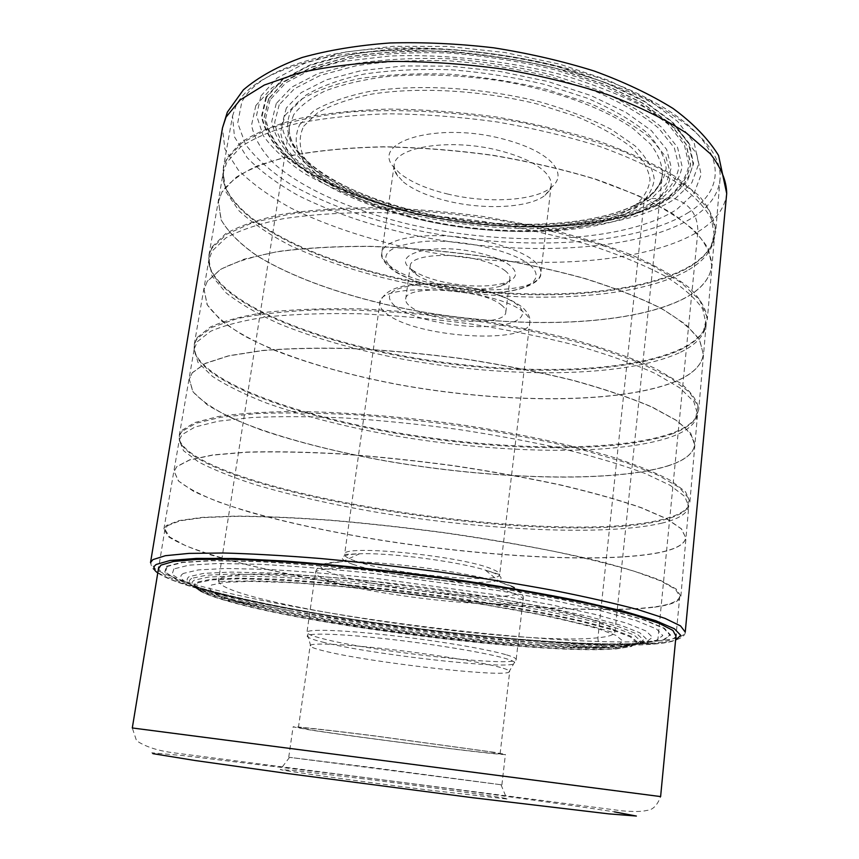 <?xml version="1.0" encoding="UTF-8"?>
<svg xmlns="http://www.w3.org/2000/svg" width="859" height="859" viewBox="0 0 859 859"><rect width="100%" height="100%" fill="white"/><g stroke="black" fill="none" stroke-linecap="round" stroke-linejoin="round"><path stroke-width="0.64" stroke-dasharray="4.29 3.22" d="M191.707 578.375C184.019 583.186 194.768 589.704 223.963 597.961L254.747 605.713C340.862 625.373 485.174 644.121 573.447 647.106L605.198 647.471L622.367 646.677L616.375 648.889L631.462 646.483L636.412 642.414L629.991 636.744L611.458 629.647L580.92 621.454C554.914 615.581 524.43 609.686 489.447 603.759C433.097 594.879 377.767 587.996 323.456 583.121C290.159 580.544 261.834 579.106 238.458 578.794L212.098 579.846L197.828 582.778C190.333 587.062 199.492 592.957 225.283 600.462C307.178 624.611 517.934 651.992 603.286 649.554L616.375 648.889L604.5 647.02C600.054 645.818 597.875 642.736 597.939 637.775L644.153 201.049L647.278 198.214L660.904 198.826L670.17 197.699L674.949 198.858C690.282 204.302 697.905 215.319 697.841 231.887L657.758 640.825L656.77 643.069L654.333 644.1L645.453 642.951L638.903 643.198L630.098 644.475L622.367 646.677L638.076 644.121L643.391 639.848L637.002 633.921L618.104 626.522L586.751 617.986L544.08 608.795L492.422 599.571L376.553 583.712C338.145 579.675 303.334 576.765 272.11 574.982L233.261 573.995L206.224 575.219L191.707 578.375M447.335 193.951C486.838 203.647 534.577 201.113 551.285 187.466C560.251 180.165 560.272 171.693 551.338 162.04C541.718 152.58 525.536 144.87 502.816 138.922C438.176 121.624 370.379 141.552 393.594 166.99L399.843 173.357C410.838 182.054 426.665 188.926 447.335 193.951M285.07 115.31L299.952 100.127C314.974 91.065 334.913 83.86 359.771 78.513C387.055 74.518 417.002 73.079 449.601 74.196C482.812 76.87 515.207 81.959 546.764 89.486L589.661 103.348C614.958 114.183 635.316 125.844 650.714 138.342L666.004 157.014L670.707 174.978C668.828 186.296 662.3 196.432 651.09 205.376C606.669 235.291 504.212 239.274 417.334 219.056C368.017 207.169 325.089 188.486 299.823 166.367C288.839 155.071 282.418 143.636 280.549 132.039L285.07 115.31M255.821 105.571L251.537 125.135C254.296 138.6 262.199 151.807 275.256 164.756C305.009 190.064 354.166 211.121 410.065 224.532C508.388 247.209 624.096 243.204 676.86 209.381L694.072 193.35L701.137 174.56L696.67 153.74L679.813 131.921L650.499 110.392C625.051 96.616 594.772 84.547 559.671 74.185C504.684 60.398 444.425 53.967 390.007 55.996L340.679 61.698L300.747 72.596L272.174 87.639L255.821 105.571M688.768 212.313C631.956 247.864 510.192 251.805 406.597 228.011C361.757 217.155 323.081 202.606 290.557 184.352C271.004 171.757 255.982 158.421 245.491 144.333L237.707 123.009L241.787 102.103C251.666 82.604 277.865 67.614 320.396 57.145C409.84 34.489 569.42 55.212 650.102 99.966C725.146 139.276 731.514 185.941 688.768 212.313M232.521 116.04L236.096 105.56C245.985 85.739 272.647 70.492 316.08 59.84C407.413 36.744 571.192 58.015 653.602 103.671C699.892 129.322 722.043 154.545 720.035 179.348C718.468 194.263 709.287 207.03 692.483 217.681C636.433 252.235 519.04 257.077 416.196 235.677C371.668 225.874 332.304 212.474 298.127 195.455C277.167 183.654 260.148 171.016 247.07 157.541L234.475 136.839L232.521 116.04L223.276 168.042L226.733 158.378L240.391 142.916C254.35 133.424 273.334 125.414 297.343 118.886C324.026 113.442 354.316 110.177 388.204 109.082C423.508 109.372 459.662 112.024 496.652 117.028C533.181 123.309 567.423 131.448 599.367 141.434C629.164 152.226 654.397 163.897 675.088 176.439L698.732 195.465C709.566 208.179 715.214 220.355 715.687 231.994L711.252 245.964C706.549 253.931 698.85 260.986 688.166 267.128C635.123 296.709 526.32 301.273 426.977 283.899C327.87 266.515 237.438 226.293 223.984 182.677L223.276 168.042M212.205 246.78L225.616 233.766C239.478 225.885 258.462 219.367 282.568 214.235C309.412 210.079 339.96 207.867 374.213 207.599C409.915 208.554 446.53 211.55 484.057 216.597L538.432 226.647C573.039 234.926 604.027 244.321 631.376 254.855C655.997 265.742 675.432 276.823 689.691 288.109C700.804 299.243 706.667 309.798 707.29 319.795L703.746 330.511C699.237 337.694 691.334 343.954 680.049 349.28C626.63 373.665 516.184 375.211 415.273 358.074C314.63 340.926 222.567 304.193 209.65 266.333L208.952 255.069L212.205 246.78M197.334 337.383L210.466 326.935C224.22 320.751 243.194 315.811 267.396 312.139C294.401 309.347 325.207 308.252 359.814 308.864C395.945 310.518 433.043 313.889 471.108 318.979C508.743 324.97 544.08 332.186 577.119 340.615C607.968 349.527 634.157 358.879 655.685 368.651L680.414 383.135C691.817 392.595 697.916 401.454 698.7 409.711L695.951 417.495C691.699 423.702 683.635 428.963 671.738 433.29C617.975 452.167 505.844 450.588 403.333 433.784C301.112 416.98 207.341 384.091 194.961 352.426L194.295 344.201L197.334 337.383M663.245 519.233C555.945 547.612 205.634 493.904 179.918 441.064L179.273 435.492L182.076 430.252L194.918 422.521L218.24 416.529C238.877 413.512 264.357 411.826 294.648 411.461C342.956 411.955 399.961 416.379 457.783 424.271C515.228 432.818 568.304 444.06 610.094 456.312C635.681 464.558 655.943 472.665 670.89 480.621L685.568 491.831L689.895 501.817L687.855 507.035C683.947 512.028 675.743 516.098 663.245 519.233M654.558 607.163C671.33 604.951 680.103 601.3 680.876 596.189L676.248 589.081L661.119 580.684C645.807 574.531 625.105 568.046 599.013 561.249C556.407 550.984 502.408 540.945 444.082 532.612C404.879 527.437 366.793 523.26 329.792 520.092C294.433 517.59 263.101 516.248 235.785 516.087L202.155 517.376L178.973 520.608L166.442 525.483L163.886 529.047L168.493 536.746C177.158 542.394 190.666 548.278 209.027 554.388C249.035 566.639 306.223 578.655 368.243 588.436C476.906 605.262 598.208 614.217 654.558 607.163M167.526 525.665L180.068 520.812L203.239 517.59L236.859 516.323C264.132 516.506 295.432 517.848 330.726 520.361C367.641 523.539 405.631 527.716 444.704 532.881C483.381 538.518 519.749 544.67 553.787 551.328C585.591 558.114 612.628 564.814 634.887 571.45L660.507 580.824L675.378 589.177L679.791 596.243C678.857 601.236 670.149 604.833 653.645 607.012C597.692 614.035 477.099 605.155 368.951 588.447C322.05 581.017 279.98 572.76 242.764 563.676C219.743 557.609 200.63 551.585 185.415 545.605L169.728 537.047L164.928 529.369L167.526 525.665M363.733 778.834L297.085 770.802L280.259 769.567C285.231 771.06 360.941 781.561 427.986 789.969L506.928 799.01C517.934 799.396 435.019 787.81 363.733 778.834M367.18 766.926L289.569 757.348L501.892 784.858L367.18 766.926M495.439 752.463L375.19 735.959C326.892 729.849 292.769 726.123 293.102 726.875L309.057 729.796C359.03 737.634 507.143 756.285 505.414 754.449L495.439 752.463M490.489 751.861L500.099 753.762C501.892 755.533 360.716 737.752 313.428 730.333L298.417 727.573C298.116 726.864 330.532 730.408 376.285 736.184L490.489 751.861M500.453 667.454C482.017 662.3 433.097 654.257 387.86 649.125C342.548 643.96 310.163 642.693 310.142 645.646L310.883 646.634C312.73 647.847 317.304 649.34 324.595 651.101C368.232 662.074 497.898 677.203 508.721 672.329L509.698 671.566C509.806 670.568 506.713 669.204 500.453 667.454M501.216 304.87C504.544 307.425 506.08 309.863 505.811 312.161C505.736 326.957 432.614 322.984 411.525 307.404C407.349 304.558 405.405 301.82 405.695 299.157C404.535 284.254 482.339 288.656 501.216 304.87M505.414 270.95C499.412 266.258 489.78 262.36 476.53 259.246C446.014 251.955 410.366 255.778 410.269 265.753C409.947 268.588 411.858 271.498 416.003 274.483L416.862 275.073C423.38 279.315 432.592 282.772 444.5 285.456C467.457 290.095 486.344 290.288 501.184 286.026C506.552 284.157 509.473 281.709 509.935 278.692C510.214 276.233 508.711 273.645 505.414 270.95M412.32 269.984L413.265 270.639C420.448 275.32 430.563 279.132 443.609 282.074C468.746 287.174 489.469 287.368 505.79 282.654C516.796 278.552 518.407 272.99 510.611 265.946C504.05 260.739 493.463 256.401 478.86 252.954C432.893 241.776 388 254.554 412.32 269.984M403.429 182.033C413.684 190.075 428.48 196.443 447.85 201.124C484.873 210.165 529.595 207.867 545.046 195.304L549.309 190.762L551.177 185.705C551.682 181.26 549.577 176.664 544.853 171.907C535.791 163.21 520.694 156.123 499.53 150.636C451.179 137.934 394.539 146.76 394.141 165.315L394.431 169.899L396.063 173.808L403.429 182.033M604.5 647.02C560.358 650.488 454.175 641.093 361.682 626.802C321.653 620.499 286.97 613.927 257.636 607.077C239.972 602.61 226.282 598.39 216.586 594.417C209.596 590.67 207.953 587.524 211.658 584.968L225.391 582.284L250.334 581.371L285.725 582.423C340.722 585.419 416.765 593.902 484.251 604.704L530.916 612.939C558.64 618.534 581.156 623.817 598.476 628.82L616.161 635.477L622.582 640.825C621.54 643.702 615.506 645.764 604.5 647.02M597.939 637.775C519.244 646.795 217.187 602.546 218.487 580.544L221.547 577.72L232.574 575.24C243.859 574.156 259.139 573.801 278.423 574.188C319.935 575.584 378.411 580.974 437.038 588.995C495.385 597.241 547.774 607.238 580.276 616.032L599.904 622.227C609.095 626.007 614.11 629.271 614.937 632.041C614.432 634.801 608.763 636.712 597.939 637.775M293.746 114.634L289.526 125.854C284.834 162.727 351.954 201.038 432.528 217.284C513.199 233.712 604.231 228.494 644.153 201.049C655.063 193.372 661.151 184.449 662.407 174.28C662.353 164.574 658.381 154.513 650.478 144.087L633.115 128.614C604.006 108.234 556.052 90.496 501.806 81.068C459.973 74.808 420.663 73.423 383.887 76.891C361.134 80.037 341.528 84.73 325.089 90.968C310.775 97.926 300.328 105.807 293.746 114.634M647.278 198.214C604.264 227.785 504.222 231.93 419.439 212.087C382.835 203.057 351.675 191.031 325.969 176.009C310.668 165.712 299.2 154.888 291.566 143.56C286.487 132.125 286.358 120.979 291.18 110.145L305.793 95.263C320.471 86.383 339.906 79.318 364.087 74.078C390.598 70.159 419.654 68.731 451.276 69.794C483.477 72.371 514.885 77.321 545.486 84.633L587.116 98.141C611.683 108.706 631.483 120.099 646.494 132.318C658.391 144.645 664.941 156.617 666.154 168.257C664.415 179.391 658.123 189.377 647.278 198.214M286.369 107.923L281.827 124.834C283.653 136.538 290.052 148.081 300.994 159.473C326.184 181.786 369.016 200.587 418.258 212.527C504.995 232.821 607.313 228.634 651.702 198.354L665.993 184.127L671.319 167.602L666.648 149.466L651.401 130.632L625.696 112.207L590.498 95.403L547.688 81.455L499.992 71.458L450.717 66.164L403.322 65.939L361.027 70.663L326.431 79.823L301.262 92.579L286.369 107.923M279.207 104.744L274.687 122.375C276.727 134.562 283.481 146.567 294.927 158.389C321.212 181.528 365.612 200.952 416.508 213.29C506.134 234.217 611.812 229.987 658.252 198.654C669.977 189.281 676.892 178.64 678.986 166.753L674.358 147.877L658.703 128.238C642.833 115.095 621.776 102.812 595.534 91.419L550.973 76.838C518.138 68.935 484.433 63.62 449.858 60.871C415.917 59.776 384.778 61.376 356.442 65.681L320.514 75.313L294.487 88.692L279.207 104.744M276.265 103.499L271.766 121.43C273.903 133.811 280.796 145.998 292.457 157.992C319.183 181.464 364.216 201.146 415.788 213.644C506.585 234.829 613.627 230.588 660.904 198.826C672.855 189.324 679.92 178.532 682.121 166.453L677.504 147.286L661.677 127.315C645.614 113.936 624.246 101.448 597.606 89.841L552.305 74.991C518.922 66.948 484.659 61.537 449.493 58.756C414.983 57.639 383.339 59.292 354.552 63.695L318.077 73.52L291.706 87.156L276.265 103.499M270.123 99.762L265.667 118.37C267.987 131.202 275.191 143.807 287.303 156.188C315.006 180.411 361.381 200.652 414.382 213.483C507.658 235.237 617.6 230.942 666.702 198.225C679.125 188.411 686.534 177.265 688.929 164.788L684.376 144.935L668.216 124.233L640.492 103.896L602.18 85.299L555.344 69.869C520.779 61.515 485.292 55.899 448.87 53.022C413.136 51.905 380.387 53.655 350.633 58.283L313.009 68.559L285.897 82.775L270.123 99.762M268.77 98.71L264.325 117.468C266.687 130.407 273.967 143.109 286.176 155.576C314.093 179.982 360.769 200.351 414.092 213.268C507.927 235.151 618.512 230.835 668.023 197.881C680.553 188.003 688.048 176.771 690.496 164.198L685.944 144.183L669.719 123.309L641.823 102.79L603.243 84.042L556.052 68.462C521.23 60.044 485.464 54.385 448.763 51.486C412.749 50.37 379.753 52.152 349.785 56.823L311.903 67.217L284.619 81.562L268.77 98.71M268.631 98.602L264.185 117.372C266.548 130.321 273.838 143.034 286.058 155.511C313.997 179.928 360.705 200.319 414.059 213.236C507.959 235.141 618.598 230.813 668.162 197.838C680.704 187.96 688.199 176.718 690.657 164.133L686.105 144.108L669.87 123.213L641.963 102.672L603.362 83.903L556.127 68.323C521.273 59.883 485.485 54.224 448.752 51.325C412.707 50.209 379.689 51.991 349.699 56.673L311.785 67.066L284.479 81.433L268.631 98.602M266.473 97.368L262.049 116.384C264.475 129.473 271.884 142.336 284.254 154.953C312.536 179.628 359.717 200.211 413.566 213.247C508.324 235.345 619.973 231.007 670.17 197.699C682.884 187.713 690.496 176.353 693.03 163.618L688.51 143.356L672.157 122.203L643.982 101.405L604.961 82.389L557.19 66.594C521.918 58.047 485.7 52.313 448.516 49.392C412.052 48.265 378.647 50.09 348.314 54.847L310.002 65.402L282.439 79.973L266.473 97.368M265.925 97.196L261.501 116.266C263.949 129.398 271.38 142.293 283.792 154.942C312.161 179.681 359.449 200.297 413.426 213.365C508.399 235.506 620.295 231.168 670.654 197.795L687.028 182.033L693.6 163.629L689.079 143.313L672.704 122.096L644.454 101.244C620.015 87.919 591.013 76.279 557.427 66.315C504.867 53.075 447.303 46.944 395.237 48.974C362.047 51.744 333.485 57.134 309.541 65.144L281.913 79.758L265.925 97.196M260.911 95.95L277.135 78.04L305.321 63.008L344.631 52.088L393.111 46.322L447.711 46.397L504.598 52.463L559.585 64.124L608.709 80.413L648.77 100.009L677.601 121.42L694.233 143.163L698.7 163.962L691.828 182.774L674.949 198.858C623.162 232.886 509.043 237.213 412.159 214.664C370.25 204.378 334.291 190.591 304.269 173.293C286.283 161.385 272.593 148.79 263.187 135.529L256.53 115.503L260.911 95.95M726.703 193.511C724.846 208.49 715.214 221.278 697.841 231.887L697.776 231.919C639.504 266.451 518.965 270.832 413.233 249.089C367.427 239.135 326.839 225.563 291.469 208.372C269.747 196.453 252.031 183.676 238.308 170.05L224.918 149.101L222.449 128.023M657.758 640.825C675.174 639.354 684.333 636.444 685.235 632.095C685.428 636.036 679.748 641.265 655.986 643.692L589.016 644.347L522.991 640.191L479.848 636.165C419.332 629.765 360.479 621.562 303.27 611.554C248.401 601.633 201.221 590.713 173.303 580.373C162.287 575.68 155.157 571.45 151.925 567.681L150.508 562.645L155.704 569.399C164.939 574.456 179.123 579.814 198.279 585.484C239.919 596.887 298.986 608.44 362.842 618.201C474.683 635.026 599.303 645.474 657.758 640.825M157.766 572.974C205.838 605.606 547.58 653.345 653.946 644.067C663.728 643.262 670.943 641.974 675.582 640.223M675.969 636.154C674.1 639.751 665.489 642.188 650.145 643.455C594.761 647.729 475.596 637.765 367.759 621.766C320.987 614.679 278.756 607.034 241.089 598.82C217.692 593.365 198.021 588.028 182.076 582.789L165.003 575.412L158.432 568.937M166.474 566.306L181.861 562.323L211.497 560.54L254.747 561.292C289.784 563.096 329.04 566.253 372.516 570.741L503.707 588.769L561.904 599.367L609.579 609.944L644.11 619.769L664.394 628.273L670.568 635.08L663.706 639.987L645.453 642.951C588.651 647.396 462.679 636.369 352.716 619.285C290.041 609.396 233.487 597.853 197.033 586.901L175.569 579.063L164.81 572.04L166.474 566.306M167.118 566.489L165.433 572.201L176.149 579.202L197.538 587.019C233.895 597.939 290.31 609.45 352.845 619.318C462.572 636.369 588.275 647.364 644.894 642.94L663.084 639.976L669.902 635.08L663.728 628.294L643.477 619.811L609.01 610.008L561.475 599.464L503.438 588.909L372.634 570.934C329.287 566.457 290.149 563.311 255.209 561.507L212.066 560.755L182.495 562.527L167.118 566.489M173.915 568.905L172.047 574.381L182.258 581.114L202.917 588.683C238.147 599.26 293.123 610.47 354.187 620.101C461.369 636.755 584.217 647.503 638.903 643.198L656.405 640.32L662.804 635.574L656.555 628.992L636.659 620.778L603.039 611.307L556.825 601.117L500.529 590.917L373.826 573.522C331.842 569.163 293.885 566.092 259.955 564.299L217.971 563.504L189.077 565.136L173.915 568.905M183.579 573.361C168.45 581.36 218.186 596.898 289.311 610.534L289.526 610.577C364.678 625.073 462.217 637.743 538.582 642.919L538.808 642.94C578.096 645.614 608.526 646.118 630.098 644.475L646.634 641.759L652.443 637.249L646.097 631L626.726 623.204L594.331 614.228L550.028 604.564L496.234 594.879L375.394 578.311C335.343 574.134 299.082 571.149 266.612 569.377L226.325 568.486L198.418 569.904L183.579 573.361M189.195 576.614C180.82 582.724 197.924 591.003 240.531 601.45L240.874 601.536C329.716 623.43 496.438 645.088 587.921 646.612L588.286 646.612C602.921 646.87 615.098 646.602 624.815 645.796L640.782 643.198L646.247 638.838L639.858 632.815L620.821 625.288L589.145 616.601L545.959 607.259L493.635 597.885L376.221 581.811C337.308 577.731 302.035 574.8 270.424 573.017L231.125 572.073L203.819 573.35L189.195 576.614M194.349 580.115C186.36 585.151 198.762 592.055 231.554 600.838L231.608 600.86C317.669 624.128 507.916 648.846 597.059 648.32L619.822 647.482L635.263 644.991L640.427 640.803L634.017 634.973L615.28 627.704L584.281 619.307L542.136 610.277L491.165 601.203C417.259 589.317 333.721 580.04 273.881 576.915L235.516 575.895L208.769 577.044L194.349 580.115M617.159 648.556L604.006 649.221C518.278 651.691 306.921 624.246 224.661 599.947L224.661 599.947C198.762 592.409 189.549 586.472 197.044 582.155L211.346 579.191L237.803 578.118L275.675 579.17C334.709 582.316 416.991 591.475 489.834 603.158L540.096 612.08L581.683 620.95L612.327 629.185L630.903 636.315L637.324 642.027C635.896 645.066 629.175 647.246 617.159 648.556M303.71 126.219L317.476 112.894C331.166 104.991 349.162 98.742 371.464 94.157C419.031 86.619 482.382 90.292 537.863 104.175L576.131 116.362C598.798 125.886 617.149 136.151 631.182 147.179C642.371 158.303 648.663 169.148 650.048 179.692C648.717 189.807 643.133 198.891 633.308 206.944C594.235 233.938 500.872 237.728 421.769 219.292C387.634 210.917 358.697 199.825 334.946 186.038C320.847 176.589 310.357 166.721 303.463 156.402C298.964 146.03 299.039 135.958 303.71 126.219M299.727 124.587L313.76 110.854C327.73 102.726 346.123 96.294 368.941 91.559C417.657 83.774 482.64 87.511 539.538 101.77C566.961 109.63 590.852 118.832 611.2 129.355L635.091 145.912C646.505 157.326 652.904 168.439 654.268 179.241C652.851 189.603 647.095 198.901 637.013 207.126L636.949 207.169C596.79 234.732 501.559 238.555 420.835 219.764C385.992 211.228 356.41 199.922 332.089 185.834C317.647 176.192 306.856 166.088 299.737 155.543C295.045 144.913 295.045 134.595 299.727 124.587M226.84 159.377C222.706 167.215 221.794 175.3 224.092 183.611C237.524 227.098 327.837 267.246 426.837 284.619C526.084 301.971 634.769 297.461 687.791 267.987L687.866 267.944C698.528 261.812 706.216 254.779 710.919 246.844L715.397 229.45L709.276 210.348L691.839 190.301L662.987 170.307L623.441 151.495C592.28 139.899 557.77 130.138 519.931 122.203C461.959 111.981 402.517 108.459 350.869 111.949C318.259 115.482 290.567 121.183 267.783 129.065L241.712 143.023L226.84 159.377M687.168 270.714C631.182 301.584 513.714 304.655 410.334 284.018C365.547 274.59 325.851 261.931 291.222 246.039C269.941 235.044 252.567 223.319 239.081 210.863L225.853 191.793L223.2 172.723L226.787 162.437L240.509 147.093C254.511 137.698 273.549 129.773 297.622 123.342C324.38 117.994 354.724 114.816 388.665 113.807C424.013 114.183 460.177 116.899 497.157 121.957C533.664 128.292 567.842 136.463 599.679 146.459C629.346 157.24 654.429 168.89 674.938 181.378C692.408 194.048 704.563 206.568 711.402 218.948L714.559 236.536C712.863 249.905 703.757 261.286 687.232 270.671L687.168 270.714M221.933 192.04L218.411 201.811L221.235 220.001C228.494 232.295 240.477 244.235 257.195 255.81C293.896 278.38 347.745 296.978 406.919 309.025C510.708 329.362 628.444 327.236 684.44 298.234L684.516 298.202C701.041 289.376 710.114 278.606 711.757 265.893L708.492 249.121C701.578 237.277 689.315 225.273 671.706 213.086C651.058 201.038 625.814 189.775 595.974 179.284C563.955 169.545 529.606 161.535 492.916 155.254C455.764 150.175 419.45 147.351 383.962 146.76C349.903 147.49 319.473 150.325 292.672 155.243L259.246 164.992C241.572 172.96 229.138 181.979 221.933 192.04M684.43 298.363C628.294 327.429 510.16 329.48 406.2 309.004C346.929 296.881 293.059 278.176 256.519 255.51C239.886 243.892 228.043 231.919 220.967 219.593L218.487 201.382L221.88 192.223L235.484 177.695C249.4 168.847 268.352 161.438 292.361 155.458C319.043 150.529 349.355 147.684 383.286 146.921C418.634 147.469 454.851 150.25 491.917 155.264C528.532 161.481 562.86 169.427 594.9 179.102L637.271 195.154C661.527 206.761 680.65 218.669 694.652 230.856C705.55 242.936 711.263 254.468 711.789 265.452C710.382 278.413 701.288 289.376 684.494 298.331L684.43 298.363M212.323 247.8C208.576 254.06 207.728 260.556 209.757 267.299C222.653 305.031 314.598 341.689 415.133 358.815C515.948 375.941 626.286 374.438 679.673 350.15L679.737 350.118C691.012 344.813 698.893 338.575 703.392 331.402L706.85 316.541L699.623 300.027L681.047 282.536L651.058 264.905L610.448 248.122C578.622 237.653 543.564 228.709 505.242 221.278C466.018 214.997 427.202 210.927 388.783 209.081C351.739 208.608 318.506 210.337 289.118 214.256L252.535 222.685L226.808 234.12L212.323 247.8M679.029 352.942C623 378.185 504.716 378.4 400.144 358.686C354.831 349.731 314.544 338.113 279.282 323.822C257.582 313.997 239.779 303.614 225.885 292.683L212.055 276.083L208.898 259.686L212.259 250.935L225.713 238.05C239.618 230.266 258.645 223.845 282.815 218.798C309.712 214.729 340.304 212.602 374.599 212.42C410.344 213.451 446.959 216.511 484.465 221.601C521.51 227.775 556.213 235.484 588.598 244.708C618.791 254.565 644.347 265.066 665.274 276.201C683.141 287.421 695.618 298.406 702.716 309.143L706.173 324.272C704.659 335.676 695.629 345.221 679.093 352.909L679.029 352.942M207.287 281.269L204.002 289.483L207.341 304.956C214.986 315.521 227.377 325.883 244.536 336.03C282.096 355.905 336.792 372.763 396.665 384.209C501.645 403.601 620.198 404.374 676.248 381.095L676.312 381.063C692.848 373.966 701.846 365.054 703.296 354.327L699.731 340.067L686.051 324.659L661.967 308.735C640.889 298.073 615.162 287.98 584.796 278.445C552.23 269.49 517.333 261.941 480.106 255.821C442.428 250.721 405.641 247.542 369.767 246.286C335.354 246.179 304.677 247.94 277.725 251.558L244.224 259.117L220.645 269.243L207.287 281.269M676.237 381.224C620.069 404.546 501.151 403.719 396.01 384.209C350.451 375.372 309.938 364.066 274.493 350.279C252.686 340.819 234.818 330.876 220.892 320.439L207.083 304.677L204.055 289.204L207.234 281.451L220.58 269.415C234.389 262.199 253.341 256.315 277.446 251.751C304.29 248.133 334.86 246.361 369.145 246.436C404.911 247.66 441.59 250.796 479.193 255.853C516.356 261.92 551.231 269.415 583.809 278.316C614.217 287.808 640.019 297.869 661.215 308.499C679.351 319.183 692.096 329.609 699.462 339.767L703.317 354.048C702.071 364.946 693.073 373.998 676.301 381.192L676.237 381.224M671.362 434.182L671.427 434.16C683.302 429.844 691.355 424.604 695.597 418.419L698.002 406.178L689.648 392.37L669.891 377.52L638.742 362.305L597.048 347.584C564.567 338.263 528.929 330.124 490.145 323.167C430.939 313.868 370.916 309.219 319.269 309.777C286.756 311.055 259.3 314.04 236.901 318.71L211.529 327.515L197.463 338.382C194.08 343.171 193.286 348.174 195.068 353.414C207.416 384.961 301.079 417.775 403.193 434.547C505.597 451.34 617.621 452.951 671.362 434.182M197.377 341.635L210.552 331.327C224.339 325.239 243.355 320.396 267.6 316.81C294.648 314.104 325.497 313.095 360.136 313.771C396.278 315.5 433.376 318.914 471.408 324.036C509.011 330.049 544.273 337.254 577.205 345.672C607.936 354.552 633.996 363.84 655.363 373.536L679.823 387.892L693.804 401.604L697.572 414.135C696.241 423.487 687.318 431.111 670.772 437.016L670.707 437.038C614.636 456.397 495.546 453.638 389.75 434.89C343.901 426.429 303.012 415.896 267.085 403.279C244.955 394.678 226.712 385.702 212.388 376.36L197.946 362.358L194.252 348.765L197.377 341.635M667.862 465.836L667.926 465.814C684.462 460.521 693.363 453.563 694.63 444.93L690.754 433.301L676.624 420.47L651.96 406.941C630.442 397.749 604.221 388.88 573.297 380.344C540.171 372.215 504.716 365.182 466.92 359.234C428.705 354.101 391.457 350.558 355.164 348.593C320.407 347.616 289.472 348.239 262.382 350.461L228.805 355.723L205.355 363.325L192.276 372.72L189.238 379.291L193.114 391.908C201.167 400.659 213.988 409.367 231.586 418.022C270.048 435.073 325.604 450.127 386.196 460.939C492.4 479.354 611.78 483.134 667.862 465.836M192.244 372.87L205.29 363.497L228.666 355.905L262.124 350.644C289.129 348.41 319.956 347.777 354.617 348.733C390.802 350.676 427.965 354.187 466.115 359.287C503.846 365.193 539.28 372.194 572.416 380.29C603.372 388.794 629.658 397.631 651.283 406.801L676.14 420.309C687.63 429.081 693.793 437.231 694.641 444.779C693.567 453.541 684.655 460.596 667.915 465.943L667.851 465.965C611.662 483.295 491.971 479.462 385.616 460.961C339.509 452.639 298.395 442.439 262.285 430.38C240.026 422.166 221.708 413.662 207.32 404.868L192.867 391.747L189.27 379.141L192.244 372.87M182.215 431.282L182.183 431.304C179.187 434.665 178.468 438.251 180.025 442.074C205.677 494.687 555.612 548.321 662.858 520.135L662.923 520.114C675.399 517 683.592 512.952 687.501 507.98L688.821 498.499L679.308 487.493L658.348 475.36L626.018 462.647L583.229 450.009C550.071 441.848 513.854 434.514 474.597 428.007C434.579 422.198 395.204 417.828 356.485 414.886C319.258 412.878 286.068 412.438 256.905 413.576L220.86 417.238L195.852 423.304L182.215 431.282M662.192 523.067C606.1 536.252 486.173 530.411 379.141 512.673C332.723 504.716 291.222 495.321 254.629 484.476C232.037 477.132 213.354 469.637 198.569 461.97L183.493 450.685L179.252 440.044L182.087 434.633L194.993 427.02L218.358 421.178L251.977 417.506C279.164 416.239 310.26 416.4 345.264 418C381.826 420.448 419.396 424.249 457.987 429.393C496.148 435.223 531.989 441.913 565.501 449.461C596.79 457.299 623.355 465.31 645.184 473.492L670.235 485.356L684.677 496.405L688.768 506.219C687.64 513.392 678.803 519.008 662.268 523.056L662.192 523.067M176.89 466.491L174.109 471.323L178.543 480.943C187.026 487.794 200.287 494.763 218.347 501.86C257.743 515.948 314.179 529.112 375.512 539.259C482.973 556.653 603.179 563.558 659.283 552.52L659.347 552.509C675.883 549.116 684.687 544.209 685.74 537.777L681.541 528.919L666.949 518.804L641.684 507.798C619.704 500.153 592.968 492.594 561.485 485.12C527.77 477.872 491.735 471.366 453.369 465.61C414.596 460.445 376.854 456.516 340.153 453.81C305.031 451.888 273.849 451.319 246.608 452.081L212.978 454.916L189.656 459.844L176.89 466.491M659.272 552.67C603.072 563.708 482.586 556.75 374.996 539.312C328.342 531.517 286.616 522.487 249.808 512.222C227.087 505.317 208.308 498.317 193.447 491.23L178.318 480.89L174.119 471.28L176.836 466.662L189.603 460.016L212.849 455.098L246.383 452.263C273.549 451.49 304.634 452.049 339.67 453.949C376.285 456.634 413.941 460.542 452.65 465.675C490.972 471.419 526.986 477.894 560.712 485.12C592.216 492.572 619.017 500.11 641.093 507.744L666.52 518.75L681.316 528.865L685.75 537.734C684.859 544.252 676.054 549.223 659.336 552.648L659.272 552.67M635.134 793.426L660.614 796.583C657.296 805.484 652.647 810.112 646.677 810.445C642.231 811.658 634.21 811.809 622.614 810.896L171.736 752.559C156.821 750.422 145.085 746.482 136.538 740.726L132.297 727.97L635.134 793.426M152.934 753.654L151.796 752.795L183.611 755.652L334.838 773.83C441.333 787.316 562.205 803.67 614.464 811.873M322.361 642.049L322.447 642.06C367.985 653.935 502.247 669.451 513.907 663.889C516.731 662.783 513.918 660.99 505.479 658.488L505.403 658.466C485.335 652.561 429.725 643.445 380.977 638.269C332.111 633.04 301.659 632.879 308.027 637.153C309.981 638.505 314.759 640.138 322.361 642.049M506.574 654.869L506.638 654.891C513.113 656.824 516.291 658.359 516.173 659.519C517.182 667.626 370.895 651.498 322.286 638.57L322.2 638.548C312.042 635.961 306.964 633.888 306.953 632.342C307.028 628.895 340.98 629.851 388.558 635.188C436.071 640.481 487.364 649.125 506.574 654.869M330.361 580.952L330.436 580.974C378.239 597.069 523.689 611.672 523.12 599.679C523.303 597.961 520.221 595.867 513.854 593.419L513.789 593.386C494.924 586.096 444.178 576.55 397.008 571.718C349.763 566.854 315.844 567.584 315.521 572.717C315.425 575.015 320.364 577.753 330.361 580.952M510.761 585.741L510.826 585.774C533.503 594.664 509 598.583 464.01 595.373C419.246 592.27 361.328 582.907 334.86 574.274L334.785 574.252C313.986 567.09 316.391 562.924 342.032 561.732C378.819 560.379 465.073 571.579 500.303 582.284L510.761 585.741M352.813 564.299C373.622 571.493 420.727 579.234 456.934 581.586C493.356 584.034 512.351 580.394 493.893 573.007L485.324 570.108C456.945 561.314 389.31 552.53 359.62 553.776C338.843 554.85 336.545 558.35 352.738 564.277L352.813 564.299M354.971 560.906C347.927 558.425 344.47 556.256 344.599 554.409C340.497 543.908 462.561 555.88 492.347 569.216L492.411 569.238C497.425 571.289 499.852 573.06 499.691 574.553C500.55 584.657 389.889 573.941 355.046 560.938L354.971 560.906M523.356 312.075L523.292 312.032C495.772 287.872 377.616 280.99 379.85 303.012C379.41 307.05 382.491 311.216 389.095 315.511L389.159 315.564C421.586 338.306 529.284 344.244 529.831 322.49C530.196 319.215 528.038 315.736 523.356 312.075M396.987 307.812C413.662 318.882 453.455 327.322 484.401 326.624C515.54 326.098 531.925 316.101 516.839 304.43C502.257 292.747 457.75 282.772 424.754 284.104C390.33 287.067 381.074 294.97 396.987 307.812M529.885 265.098L529.949 265.152C546.668 279.261 527.759 291.534 492.765 292.532C457.965 293.714 413.426 284.018 394.528 270.768L394.464 270.714C376.382 255.252 386.797 245.449 425.71 241.315C463.119 239.221 513.65 250.968 529.885 265.098M534.083 261.05L534.148 261.115C539.001 265.313 541.213 269.339 540.783 273.162C539.817 298.728 425.86 293.391 391.65 267.203L391.575 267.149C384.564 262.178 381.332 257.303 381.858 252.525C383.146 241.486 410.033 234.013 445.982 235.946C481.888 237.803 519.996 248.874 534.083 261.05M220.087 581.371L218.487 580.544L289.526 125.854C284.619 159.581 351.331 198.805 432.721 214.997C513.854 231.619 605.831 225.906 644.926 199.224C655.481 191.89 661.301 183.579 662.407 174.28L614.937 632.041L611.307 631.988L591.711 626.254L554.592 617.428C513.199 608.72 455.56 599.367 397.685 592.291C340.057 585.441 287.625 581.543 254.328 580.952L220.087 581.371M289.526 610.577C337.415 618.663 370.304 623.494 413.877 629.239C457.396 634.801 490.714 638.559 538.582 642.919M240.874 601.536L289.311 610.534M587.921 646.612L538.808 642.94M223.963 597.961L240.531 601.45M605.198 647.471L588.286 646.612M231.554 600.838L254.747 605.713M597.123 648.32L573.447 647.106M603.286 649.554L597.059 648.32M225.283 600.462L231.608 600.86M320.396 57.145L316.08 59.84M650.102 99.966L653.602 103.671M208.952 255.069L223.2 172.723L223.984 182.677M711.252 245.964L714.559 236.536L707.29 319.795M720.035 179.348L715.687 231.994M194.295 344.201L208.898 259.686L209.65 266.333M703.746 330.511L706.173 324.272L698.7 409.711M179.273 435.492L194.252 348.765L194.961 352.426M689.895 501.817L697.572 414.135L695.951 417.495M680.876 596.189L688.768 506.219L687.855 507.035M163.886 529.047L179.252 440.044L179.918 441.064M164.928 529.369L158.7 567.305M679.791 596.243L676.13 634.511M501.044 784.815L506.928 799.01M289.569 757.348L280.259 769.567M288.742 757.176L293.102 726.875M501.892 784.858L505.414 754.449M298.417 727.573L310.142 645.646M500.099 753.762L509.698 671.566M508.721 672.329L516.173 659.519L523.12 599.679C524.473 595.856 520.683 591.486 511.739 586.59L500.303 582.284L485.324 570.108L499.691 574.553L529.831 322.49C530.765 317.948 528.242 312.816 522.24 307.114C505.876 295.185 480.954 287.625 447.453 284.447C429.715 283.094 414.446 283.771 401.679 286.476C389.546 289.462 382.266 294.97 379.85 303.012L344.599 554.409L359.62 553.776L342.032 561.732L326.688 563.654C319.72 565.609 316.005 568.626 315.521 572.717L306.953 632.342L310.883 646.634M405.695 299.157L410.269 265.753M505.811 312.161L509.935 278.692M501.184 286.026L505.79 282.654M416.862 275.073L413.265 270.639M394.141 165.315L381.858 252.525C380.269 256.766 383.705 262.489 392.176 269.694C410.623 282.933 450.417 292.328 484.863 292.758C520.361 293.746 542.448 281.795 540.783 273.162L551.177 185.705M397.62 176.149L393.594 166.99M545.046 195.304L551.285 187.466"/><path stroke-width="1.29" d="M222.449 128.023L226.035 117.114L240.069 100.009L264.368 85.02L298.631 73.058C326.098 66.819 357.28 62.932 392.166 61.419C428.512 61.419 465.707 64.017 503.75 69.192C541.288 75.796 576.421 84.461 609.138 95.177C639.611 106.795 665.349 119.401 686.352 133.005L710.221 153.675C721.034 167.516 726.531 180.787 726.703 193.511L718.553 155.458C708.149 138.739 692.945 123.052 672.93 108.395C650.413 94.426 624.149 81.959 594.138 71.007C562.409 61.107 528.929 53.376 493.71 47.814C458.244 43.659 423.691 42.048 390.05 42.971C357.698 45.355 328.449 50.176 302.314 57.435C278.37 65.993 258.731 76.795 243.387 89.851L227.345 112.153L222.449 128.023L150.508 562.645L152.881 559.628L165.422 555.687L189.044 553.389L223.608 553.003C251.773 553.744 284.189 555.59 320.847 558.543C359.234 562.119 398.812 566.586 439.572 571.954C479.945 577.71 517.913 583.862 553.486 590.412C586.708 597.016 614.958 603.437 638.205 609.686L664.973 618.362L680.543 625.91L685.235 632.095L726.703 193.511M675.582 640.223L680.725 635.316L674.39 628.756L655.696 620.692L624.429 611.415L581.318 601.386C547.237 594.482 509.462 587.824 467.994 581.393C404.503 572.18 339.681 565.018 284.114 561.002L234.818 558.533L196.367 558.414L170.103 560.476L156.349 564.417C152.698 566.811 153.16 569.667 157.766 572.974M158.432 568.937L160.912 565.147L173.529 561.464L197.098 559.424L231.415 559.273C259.321 560.143 291.319 562.097 327.408 565.125C365.129 568.744 403.87 573.211 443.631 578.526L501.184 587.234C537.745 593.451 570.355 599.732 598.991 606.067L634.49 615.141L659.24 623.366L672.941 630.442L675.969 636.154M676.13 634.511L660.614 796.583L132.297 727.97L158.7 567.305M614.464 811.873L636.379 816.05L608.752 813.87L472.557 797.7L287.754 773.551L195.036 760.505L152.934 753.654"/></g></svg>
